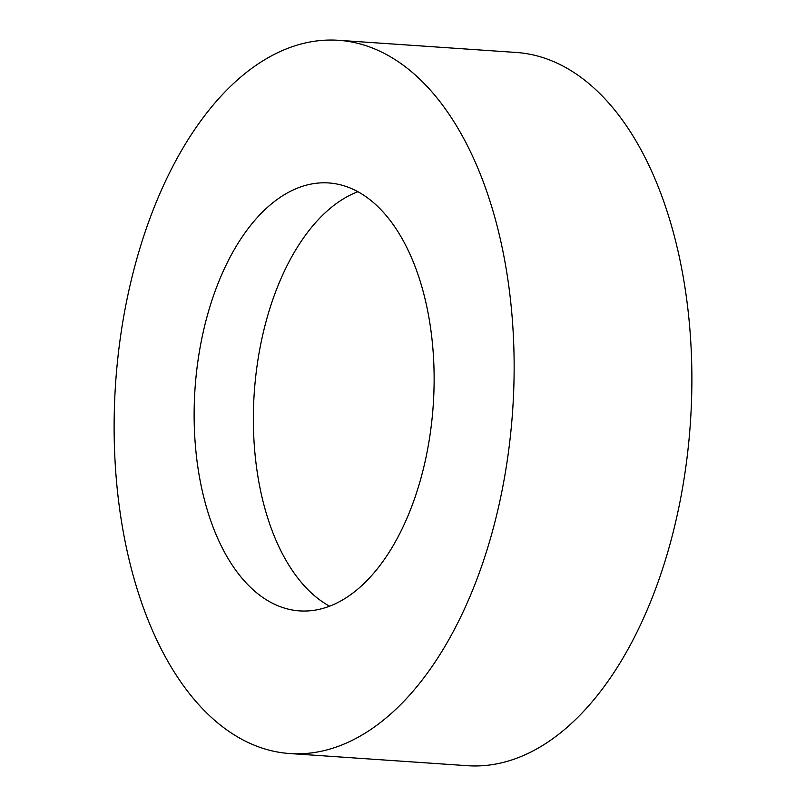<?xml version="1.0" encoding="UTF-8"?>
<svg xmlns="http://www.w3.org/2000/svg" width="806" height="806" viewBox="0 0 806 806"><rect width="100%" height="100%" fill="white"/><g stroke="black" fill="none" stroke-linecap="round" stroke-linejoin="round"><path stroke-width="1.21" d="M138.38 253.427A357.451 199.011 93.9 0 1 338.53 40.3A357.451 199.011 93.9 0 1 489.877 540.413A357.451 199.011 93.9 0 1 289.737 753.539A357.451 199.011 93.9 0 1 138.38 253.427M338.53 40.3L516.263 52.461A357.451 199.011 93.9 0 1 667.62 552.573A357.451 199.011 93.9 0 1 467.47 765.7L289.737 753.539M329.573 606.203A214.477 119.409 93.9 0 1 267.924 314.874A214.477 119.409 93.9 0 1 357.935 191.697M419.573 483.016A214.477 119.409 93.9 0 1 299.489 610.888A214.477 119.409 93.9 0 1 208.683 310.824A214.477 119.409 93.9 0 1 328.767 182.952A214.477 119.409 93.9 0 1 419.573 483.016"/></g></svg>
